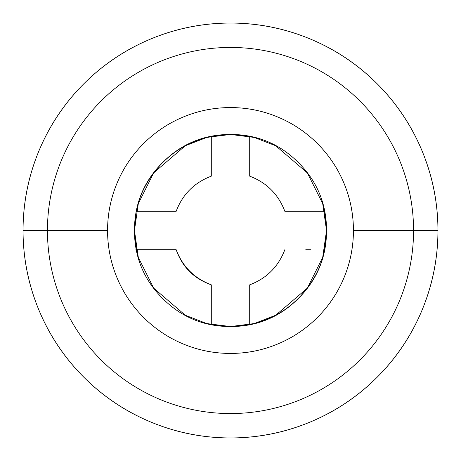 <?xml version="1.0" encoding="UTF-8"?>
<svg xmlns="http://www.w3.org/2000/svg" width="461" height="461" viewBox="0 0 461 461"><rect width="100%" height="100%" fill="white"/><g stroke="black" fill="none" stroke-linecap="round" stroke-linejoin="round"><path stroke-width="0.69" d="M235.548 326.428L249.706 324.602L249.706 284.829C266.683 278.386 278.386 266.683 284.829 249.706L284.829 249.706C278.386 266.683 266.683 278.386 249.706 284.829L249.706 324.602C296.256 315.065 320.504 275.528 324.602 249.706L326.544 230.5L322.7 257.394L307.331 288.125L275.695 315.243L254.144 323.587L230.5 326.544L206.856 323.587L185.305 315.243L153.669 288.125L138.3 257.394L134.456 230.5L136.398 249.706L176.171 249.706C182.614 266.683 194.317 278.386 211.294 284.829C194.317 278.386 182.614 266.683 176.171 249.706C182.285 267.005 193.995 278.715 211.294 284.829L211.294 324.775L225.452 326.428M317.427 317.427C305.902 328.952 292.608 337.838 277.545 344.073C262.482 350.314 246.802 353.431 230.5 353.431C214.198 353.431 198.518 350.314 183.455 344.073C168.392 337.838 155.098 328.952 143.573 317.427C132.048 305.902 123.162 292.608 116.927 277.545C110.686 262.482 107.569 246.802 107.569 230.5L23.05 230.5A207.45 207.45 0 0 1 230.5 23.05A207.45 207.45 0 0 1 437.95 230.5A207.45 207.45 0 0 0 230.5 23.05A207.45 207.45 0 0 0 23.05 230.5L47.443 230.5A183.057 183.057 0 0 1 230.5 47.443A183.057 183.057 0 0 1 413.557 230.5L437.95 230.5A207.45 207.45 0 0 0 230.5 23.05A207.45 207.45 0 0 0 23.05 230.5A207.45 207.45 0 0 0 230.5 437.95A207.45 207.45 0 0 0 437.95 230.5L413.557 230.5A183.057 183.057 0 0 0 230.5 47.443A183.057 183.057 0 0 0 47.443 230.5L107.569 230.5A122.931 122.931 0 0 1 230.5 107.569A122.931 122.931 0 0 1 353.431 230.5L413.557 230.5L353.431 230.5C353.431 246.802 350.314 262.482 344.073 277.545C337.838 292.608 328.952 305.902 317.427 317.427L317.45 317.404M225.452 134.572L211.294 136.398L211.294 176.171L211.294 136.398C164.744 145.935 140.496 185.472 136.398 211.294L176.171 211.294C182.614 194.317 194.317 182.614 211.294 176.171C194.317 182.614 182.614 194.317 176.171 211.294L136.226 211.294L134.456 230.5C134.456 257.019 143.838 279.66 162.589 298.411C181.34 317.162 203.981 326.544 230.5 326.544C257.019 326.544 279.66 317.162 298.411 298.411C317.162 279.66 326.544 257.019 326.544 230.5C326.544 203.981 317.162 181.34 298.411 162.589C279.66 143.838 257.019 134.456 230.5 134.456C203.981 134.456 181.34 143.838 162.589 162.589C143.838 181.34 134.456 203.981 134.456 230.5L138.3 203.606L153.669 172.875L185.305 145.757L206.856 137.413L230.5 134.456L254.144 137.413L275.695 145.757L307.331 172.875L322.7 203.606L326.544 230.5L324.602 211.294L284.829 211.294C278.386 194.317 266.683 182.614 249.706 176.171C266.683 182.614 278.386 194.317 284.829 211.294L324.775 211.294M249.706 136.398L249.706 176.171L249.706 136.226L235.548 134.572M136.226 249.706L176.171 249.706M143.573 143.573C155.098 132.048 168.392 123.162 183.455 116.927C198.518 110.686 214.198 107.569 230.5 107.569C246.802 107.569 262.482 110.686 277.545 116.927C292.608 123.162 305.902 132.048 317.427 143.573C328.952 155.098 337.838 168.392 344.073 183.455C350.314 198.518 353.431 214.198 353.431 230.5A122.931 122.931 0 0 1 230.5 353.431A122.931 122.931 0 0 1 107.569 230.5C107.569 214.198 110.686 198.518 116.927 183.455C123.162 168.392 132.048 155.098 143.573 143.573L143.55 143.596M135.891 249.706L136.398 249.706M147.532 249.718L155.224 249.724M211.276 305.776L211.276 306.173M211.276 150.361L211.276 155.224M155.224 211.276L147.532 211.282M305.776 249.724L310.639 249.724M249.724 306.173L249.724 305.776M310.639 211.276L305.776 211.276M249.724 155.224L249.724 150.361M47.443 230.5A183.057 183.057 0 0 0 230.5 413.557A183.057 183.057 0 0 0 413.557 230.5A183.057 183.057 0 0 1 230.5 413.557A183.057 183.057 0 0 1 47.443 230.5M437.95 230.5A207.45 207.45 0 0 1 230.5 437.95A207.45 207.45 0 0 1 23.05 230.5A207.45 207.45 0 0 0 230.5 437.95A207.45 207.45 0 0 0 437.95 230.5C437.95 202.99 432.689 176.528 422.161 151.11C411.633 125.697 396.639 103.264 377.19 83.81C357.736 64.361 335.303 49.367 309.89 38.839C284.472 28.311 258.01 23.05 230.5 23.05C202.99 23.05 176.528 28.311 151.11 38.839C125.697 49.367 103.264 64.361 83.81 83.81C64.361 103.264 49.367 125.697 38.839 151.11C28.311 176.528 23.05 202.99 23.05 230.5C23.05 258.01 28.311 284.472 38.839 309.89C49.367 335.303 64.361 357.736 83.81 377.19C103.264 396.639 125.697 411.633 151.11 422.161C176.528 432.689 202.99 437.95 230.5 437.95C258.01 437.95 284.472 432.689 309.89 422.161C335.303 411.633 357.736 396.639 377.19 377.19C396.639 357.736 411.633 335.303 422.161 309.89C432.689 284.472 437.95 258.01 437.95 230.5M211.294 284.829L211.294 324.602"/></g></svg>
